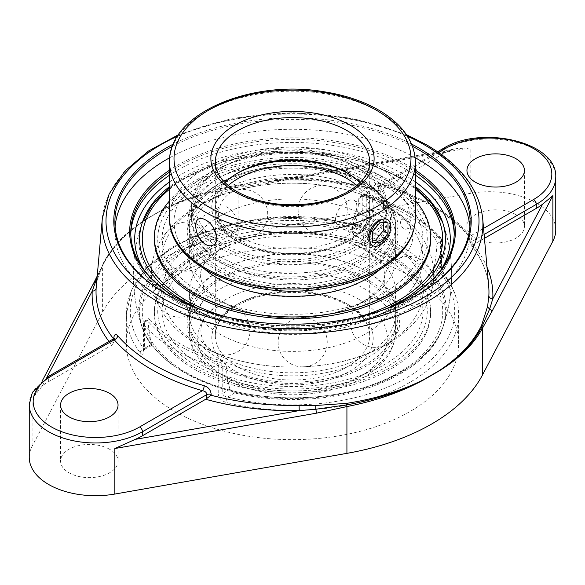 <?xml version="1.0" encoding="UTF-8"?>
<svg xmlns="http://www.w3.org/2000/svg" width="585" height="585" viewBox="0 0 585 585"><rect width="100%" height="100%" fill="white"/><g stroke="black" fill="none" stroke-linecap="round" stroke-linejoin="round"><path stroke-width="0.44" stroke-dasharray="2.92 2.19" d="M169.599 172.034A161.731 93.373 180 0 1 178.14 166.703A161.731 93.373 180 0 1 415.401 172.034M407.248 298.525A161.731 93.373 180 0 1 406.86 298.752L406.86 298.752A161.731 93.373 180 0 1 178.14 298.752A161.731 93.373 180 0 1 177.752 298.525M407.643 298.299L406.86 298.752L407.643 298.299M415.401 170.155A162.835 94.01 0 0 0 169.599 170.155M201.737 309.874A162.835 94.01 0 0 0 383.263 309.874M115.099 226.863A177.606 102.543 0 0 0 114.894 231.821A177.606 102.543 0 0 0 166.915 304.332A177.606 102.543 0 0 0 360.47 326.562A177.606 102.543 0 0 0 470.106 231.821A177.606 102.543 0 0 0 469.901 226.863M415.174 157.672A177.606 102.543 0 0 0 169.826 157.672M418.48 294.175A177.606 102.543 180 0 1 418.092 294.401A177.606 102.543 180 0 1 166.915 294.401A177.606 102.543 180 0 1 166.908 294.401A177.606 102.543 180 0 1 166.52 294.175M172.502 146.301A177.606 102.543 180 0 1 412.498 146.301M166.133 293.955L166.915 294.401L166.133 293.955M411.613 144.078A178.71 103.179 0 0 0 173.387 144.078M96.774 280.829A3.927 3.4 -167.2 0 0 97.3 279.688L96.291 286.24L97.359 279.323L103.443 262.95C111.779 246.57 125.877 232.04 145.738 219.353L161.489 210.264C183.895 198.542 209.51 190.147 238.351 185.057L269.144 180.143L285.904 178.652A196.465 113.424 180 0 1 373.91 188.787L373.852 188.012C374.159 184.319 376.469 182.944 380.798 183.887A3.927 1.448 106.3 0 0 381.457 185.401A3.927 1.448 106.3 0 0 381.464 185.408A3.927 1.448 106.3 0 0 382.561 184.838L380.308 184.977L378.714 185.876L378.276 186.732L378.517 191.068L379.321 190.725L442.545 154.221A66.31 38.288 180 0 1 449.785 150.601L456.805 148.59L470.164 147.866L268.632 183.207A3.927 0.936 80.1 0 1 269.093 181.511A3.927 0.936 80.1 0 1 269.224 181.525L238.249 186.067C209.43 190.9 183.844 198.966 161.489 210.264A3.927 2.201 63.9 0 0 161.482 210.49L145.738 219.58C125.79 233.166 111.413 248.479 102.609 265.524L93.329 284.42L34.208 396.155L42.412 385.8A66.31 38.288 180 0 1 48.672 381.625L111.903 345.113L112.7 344.536L112.963 340.492A3.927 2.084 3.7 0 0 114.104 339.146L113.951 341.523L112.7 344.536M113.753 338.181L113.951 341.523M380.798 183.887A195.821 113.059 180 0 1 430.969 204.852A195.821 113.059 180 0 1 467.283 233.817L471.247 244.245L471.049 245.356C481.55 258.46 487.437 272.076 488.702 286.204A196.465 113.424 180 0 0 471.305 245.013L473.097 244.866L484.446 238.314M373.91 188.787L377.223 191.017L378.517 191.068M379.321 190.725A200.384 115.691 0 0 0 285.772 179.368L285.904 178.652M449.785 150.601L285.772 179.368L264.303 182.279M373.852 188.012A3.927 2.435 -4 0 0 378.254 187.324L442.545 150.206L442.545 154.221M471.247 244.245A3.927 2.435 176 0 1 470.896 243.345A3.927 2.435 176 0 1 472.036 241.473L470.786 235.777A199.741 115.318 0 0 0 433.741 206.227A199.741 115.318 0 0 0 382.561 184.838L438.633 152.473M467.283 233.817A3.927 2.866 138.8 0 0 467.824 235.155A3.927 2.866 138.8 0 0 467.832 235.155A3.927 2.866 138.8 0 0 470.786 235.777L483.568 228.399M114.104 339.103A3.927 2.084 3.7 0 0 113.965 338.503M48.672 381.625L48.672 377.61L112.963 340.492L113.483 338.861M145.738 219.58A3.927 2.333 -124.1 0 1 145.738 219.353L127.537 233.225L113.446 248.04L106.002 258.738L101.541 267.155L97.081 277.392M93.68 283.133L93.615 283.257A3.927 3.071 -152.2 0 0 93.329 284.42M268.632 183.207L238.08 187.31C209.415 191.865 183.88 199.595 161.482 210.49M555.75 230.022A66.31 38.288 0 0 0 536.328 202.951A66.31 38.288 0 0 0 470.164 193.386L238.08 234.088A203.361 117.409 0 0 0 102.609 312.302L32.109 446.297A66.31 38.288 0 0 0 29.25 457.426M415.401 186.542A152.89 88.269 0 0 0 400.608 176.626A152.89 88.269 0 0 0 169.599 186.542M196.918 307.937A152.89 88.269 0 0 0 388.082 307.937M234.68 392.945L227.558 397.061C224.677 396.681 223.082 395.467 222.761 393.405A3.927 2.267 180 0 1 218.227 393.837L218.227 367.768A3.927 2.267 0 0 0 222.761 367.336L222.761 393.405L229.956 389.252L234.68 392.945A152.89 88.269 0 0 0 442.158 329.282A152.89 88.269 0 0 0 434.033 277.853L433.192 271.915L440.388 267.762L441.148 273.743A3.927 2.94 -37.1 0 1 444.286 274.577L444.286 274.577A3.927 2.94 -37.1 0 1 444.754 276.04A166.147 95.925 180 0 1 458.647 314.445A166.147 95.925 180 0 1 225.986 402.348A3.927 1.287 -75.8 0 1 227.558 397.061A162.22 93.659 0 0 0 407.204 377.457A162.22 93.659 0 0 0 441.148 273.743L434.033 277.853M225.986 402.348C221.349 400.857 218.768 398.012 218.227 393.837M143.873 350.905A3.927 2.267 180 0 1 143.464 349.896A3.927 2.267 180 0 1 144.612 348.287L144.612 322.218A3.927 2.267 0 0 0 143.464 323.827A3.927 2.267 0 0 0 143.873 324.836L143.873 350.905C143.559 354.59 142.352 355.241 140.246 352.85A166.147 95.925 180 0 1 126.353 314.445A166.147 95.925 180 0 1 175.017 246.614A166.147 95.925 180 0 1 359.014 226.541A3.927 1.287 104.2 0 0 358.408 224.808A3.927 1.287 104.2 0 0 357.442 225.415L360.806 224.801L362.239 222.644L362.239 196.575A3.927 2.267 60 0 1 363.051 194.776A3.927 2.267 60 0 1 365.018 194.973L362.678 196.319L359.994 196.538L358.795 198.564L362.239 196.575A3.927 2.267 180 0 1 366.773 196.15A166.147 95.925 180 0 1 441.127 239.075L441.2 266.526L442.267 271.104L444.754 276.04M359.014 226.541C363.651 227.47 366.232 226.029 366.773 222.22A3.927 2.267 180 0 0 362.239 222.644L355.044 226.797L353.311 229.13L350.32 229.525A152.89 88.269 0 0 0 194.659 243.411A152.89 88.269 0 0 0 142.842 329.282A152.89 88.269 0 0 0 150.967 344.616L151.881 345.421L151.807 344.134L144.612 348.287C144.51 350.101 144.254 350.254 143.851 348.733A3.927 2.94 142.9 0 0 140.246 352.85M151.881 345.421L144.093 349.552L143.851 348.733L150.967 344.616M353.34 229.108L360.865 224.764L358.408 224.808L319.242 218.125L278.467 217.203L238.534 222.11L201.862 232.559L170.63 247.96L146.703 267.462L131.566 290.065L126.353 314.445L126.353 343.724A166.147 95.925 0 0 0 228.918 432.344A166.147 95.925 0 0 0 409.983 411.547A166.147 95.925 0 0 0 458.647 343.724A166.147 95.925 0 0 0 356.082 255.097A166.147 95.925 0 0 0 175.017 275.893A166.147 95.925 0 0 0 126.353 343.724M441.127 265.144A3.927 2.267 180 0 1 441.536 266.16L441.536 240.091A3.927 3.927 0 0 0 440.578 237.517A3.927 2.874 139.1 0 1 441.127 239.075A3.927 2.267 180 0 1 441.536 240.091A3.927 2.267 180 0 1 440.388 241.693L436.944 243.682L435.269 238.234L437.609 236.881A162.22 93.659 0 0 0 365.018 194.973A3.927 1.433 106.1 0 1 366.108 194.403A3.927 3.927 0 0 0 363.051 194.776L359.994 196.538M222.322 361.179L219.982 362.524A162.22 93.659 0 0 1 147.391 320.617A3.927 2.267 60 0 0 145.424 320.419A3.927 2.267 60 0 0 144.612 322.218L148.056 320.229L148.48 318.657L149.731 319.264L147.391 320.617A3.927 2.874 139.1 0 0 143.873 324.836A166.147 95.925 180 0 0 218.227 367.768A3.927 1.433 106.1 0 1 219.982 362.524A3.927 2.267 60 0 1 222.761 367.336L226.205 365.325L224.962 362.795L222.322 361.179A159.091 91.852 180 0 1 149.731 319.264M436.944 243.682A149.248 86.171 -60 0 1 433.192 271.915M229.956 389.252A149.248 86.171 -60 0 1 226.205 365.354M362.678 196.319A159.091 91.852 180 0 1 404.995 213.803A159.091 91.852 180 0 1 435.269 238.234M355.044 226.797A149.248 86.171 120 0 0 358.795 198.564M148.056 320.229A149.248 86.171 120 0 0 151.807 344.134M109.629 449.302A28.738 16.592 0 0 0 78.317 445.704A28.738 16.592 0 0 0 60.577 461.031A28.738 16.592 0 0 0 89.308 477.623A28.738 16.592 0 0 0 118.046 461.031A28.738 16.592 0 0 0 109.629 449.302M516.007 214.68A28.738 16.592 0 0 0 484.694 211.083A28.738 16.592 0 0 0 466.954 226.41A28.738 16.592 0 0 0 495.692 243.002A28.738 16.592 0 0 0 524.423 226.41A28.738 16.592 0 0 0 516.007 214.68M219.448 185.591A103.304 59.641 0 0 0 189.196 227.762A103.304 59.641 0 0 0 252.969 282.869A103.304 59.641 0 0 0 365.552 269.941A103.304 59.641 0 0 0 395.804 227.762A103.304 59.641 0 0 0 332.031 172.663A103.304 59.641 0 0 0 219.448 185.591M367.139 270.855A105.549 60.942 0 0 0 398.049 227.762A105.549 60.942 0 0 0 332.894 171.463A105.549 60.942 0 0 0 217.861 184.677A105.549 60.942 0 0 0 186.951 227.762A105.549 60.942 0 0 0 252.106 284.069A105.549 60.942 0 0 0 367.139 270.855M219.448 194.922A103.304 59.641 0 0 0 189.196 237.093A103.304 59.641 0 0 0 252.969 292.2A103.304 59.641 0 0 0 365.552 279.264A103.304 59.641 0 0 0 395.804 237.093A103.304 59.641 0 0 0 332.031 181.993A103.304 59.641 0 0 0 219.448 194.922M197.203 184.019A134.777 77.812 0 0 0 197.203 294.065A134.777 77.812 0 0 0 387.797 294.065A134.777 77.812 0 0 0 387.797 184.019A134.777 77.812 0 0 0 197.203 184.019M430.618 239.046A138.118 79.743 0 0 0 345.355 165.372A138.118 79.743 0 0 0 194.834 182.659A138.118 79.743 0 0 0 154.381 239.046M415.401 200.823A138.118 79.743 0 0 0 194.834 180.823A138.118 79.743 0 0 0 169.599 200.823M380.199 269.297A105.549 60.942 0 0 0 398.049 235.382A105.549 60.942 0 0 0 332.894 179.083A105.549 60.942 0 0 0 217.861 192.297A105.549 60.942 0 0 0 186.951 235.382A105.549 60.942 0 0 0 204.801 269.297M332.119 267.433A103.304 59.641 180 0 1 395.804 322.51A103.304 59.641 180 0 1 252.881 377.596A103.304 59.641 180 0 1 189.196 322.51A103.304 59.641 180 0 1 332.119 267.433M252.018 378.795A105.549 60.942 180 0 1 186.951 322.51A105.549 60.942 180 0 1 332.982 266.233A105.549 60.942 180 0 1 398.049 322.51A105.549 60.942 180 0 1 252.018 378.795M332.119 258.102A103.304 59.641 180 0 1 395.804 313.187A103.304 59.641 180 0 1 252.881 368.265A103.304 59.641 180 0 1 189.196 313.187A103.304 59.641 180 0 1 332.119 258.102M344.185 239.375A134.777 77.812 180 0 1 416.966 341.077A134.777 77.812 180 0 1 240.815 383.095A134.777 77.812 180 0 1 168.034 281.392A134.777 77.812 180 0 1 344.185 239.375M345.472 237.59A138.118 79.743 180 0 1 430.618 311.235A138.118 79.743 180 0 1 239.528 384.879A138.118 79.743 180 0 1 154.381 311.235A138.118 79.743 180 0 1 345.472 237.59M239.528 386.714A138.118 79.743 180 0 1 154.381 313.07A138.118 79.743 180 0 1 345.472 239.426A138.118 79.743 180 0 1 430.618 313.07A138.118 79.743 180 0 1 239.528 386.714M252.018 371.175A105.549 60.942 180 0 1 186.951 314.891A105.549 60.942 180 0 1 332.982 258.614A105.549 60.942 180 0 1 398.049 314.891A105.549 60.942 180 0 1 252.018 371.175M363 234.958A14.991 8.658 -60 0 1 355.505 235.704A14.991 8.658 -60 0 1 352.397 228.837A14.991 8.658 -60 0 1 363 210.476L363 210.476A14.991 8.658 -60 0 1 370.495 209.737A14.991 8.658 -60 0 1 372.791 221.752A14.991 8.658 -60 0 1 363 234.958M361.435 232.252A12.782 7.378 120 0 0 370.473 216.596A12.782 7.378 120 0 0 361.435 211.382A12.782 7.378 120 0 0 352.397 227.031A12.782 7.378 120 0 0 361.435 232.252M380.191 222.227L375.504 219.521L367.687 229.24L367.687 239.66L372.374 240.077M372.374 231.945L367.687 229.24M372.374 242.365L367.687 239.66M383.314 222.505L383.314 220.216L375.504 219.521M388.009 222.922L383.314 220.216M220.245 248.194A97.695 56.401 0 0 0 326.708 260.42A97.695 56.401 0 0 0 387.014 208.311A97.695 56.401 0 0 0 358.4 168.429L358.4 168.429A97.695 56.401 0 0 0 220.245 168.429A97.695 56.401 0 0 0 191.631 208.311A97.695 56.401 0 0 0 220.245 248.194M222.724 243.894A94.185 54.376 180 0 1 222.724 166.996A94.185 54.376 180 0 1 355.921 166.996A94.185 54.376 180 0 1 355.921 243.894A94.185 54.376 180 0 1 222.724 243.894M220.245 182.754L233.261 176.392L248.413 171.2L264.961 167.529L282.065 165.533L294.686 165.145L315.834 166.535L323.11 167.654A97.695 56.401 180 0 1 358.4 180.692A97.695 56.401 180 0 1 387.014 220.574A97.695 56.401 180 0 1 326.708 272.683A97.695 56.401 180 0 1 220.245 260.457A97.695 56.401 180 0 1 197.664 240.077L195.302 236.128L191.778 224.56L191.902 217.591L194.717 208.077L200.611 198.798L209.32 190.22L219.55 183.156A103.165 59.56 0 0 0 189.335 225.269A103.165 59.56 0 0 0 253.02 280.303A103.165 59.56 0 0 0 365.449 267.389A103.165 59.56 0 0 0 395.665 225.269A103.165 59.56 0 0 0 365.449 183.156A103.165 59.56 0 0 0 219.55 183.156M323.11 167.654A99.655 57.535 180 0 1 362.971 181.723A99.655 57.535 180 0 1 362.971 263.089A99.655 57.535 180 0 1 197.664 240.077M219.55 216.34A103.165 59.56 0 0 0 189.335 258.453A103.165 59.56 0 0 0 292.5 318.013A103.165 59.56 0 0 0 395.665 258.453A103.165 59.56 0 0 0 365.449 216.34A103.165 59.56 0 0 0 219.55 216.34M219.55 249.707A103.165 59.56 180 0 1 365.449 249.707A103.165 59.56 180 0 1 395.665 291.827A103.165 59.56 180 0 1 292.5 351.388A103.165 59.56 180 0 1 189.335 291.827A103.165 59.56 180 0 1 219.55 249.707M404.747 219.624A5.309 3.371 -114.5 0 0 401.376 219.923A5.309 3.371 -114.5 0 0 400.886 224.464A5.309 3.371 -114.5 0 0 403.964 228.691A5.309 3.371 -114.5 0 0 405.595 229.181A5.309 3.371 -114.5 0 0 408.111 226.322A5.309 3.371 -114.5 0 0 404.747 219.624M200.275 257.985A130.426 75.304 0 0 0 162.074 311.235A130.426 75.304 0 0 0 242.585 380.806A130.426 75.304 0 0 0 384.725 364.484A130.426 75.304 0 0 0 422.926 311.235A130.426 75.304 0 0 0 342.415 241.663A130.426 75.304 0 0 0 200.275 257.985M384.725 238.578A130.426 75.304 0 0 0 200.275 238.578A130.426 75.304 0 0 0 162.074 291.827A130.426 75.304 0 0 0 292.5 367.124A130.426 75.304 0 0 0 422.926 291.827A130.426 75.304 0 0 0 384.725 238.578M401.12 246.409A153.614 88.686 180 0 1 443.269 326.108L443.269 326.108A153.614 88.686 180 0 1 401.12 371.833A153.614 88.686 180 0 1 183.88 371.833A153.614 88.686 180 0 1 141.731 326.108L141.731 326.108A153.614 88.686 180 0 1 220.333 230.826A153.614 88.686 180 0 1 401.12 246.409M200.275 185.796A130.426 75.304 0 0 0 162.074 239.046A130.426 75.304 0 0 0 242.585 308.617A130.426 75.304 0 0 0 384.725 292.288A130.426 75.304 0 0 0 422.926 239.046A130.426 75.304 0 0 0 342.415 169.474A130.426 75.304 0 0 0 200.275 185.796M401.12 178.447A153.614 88.686 0 0 0 247.645 156.334A153.614 88.686 0 0 0 141.731 224.172L141.731 224.172A153.614 88.686 0 0 0 220.333 319.447A153.614 88.686 0 0 0 401.12 303.871A153.614 88.686 0 0 0 443.269 224.172L443.269 224.172A153.614 88.686 0 0 0 401.12 178.447M384.725 205.211A130.426 75.304 180 0 1 422.926 258.453A130.426 75.304 180 0 1 292.5 333.757A130.426 75.304 180 0 1 162.074 258.453A130.426 75.304 180 0 1 200.275 205.211A130.426 75.304 180 0 1 384.725 205.211M220.245 256.903A97.695 56.401 0 0 0 326.708 269.129A97.695 56.401 0 0 0 387.014 217.02A97.695 56.401 0 0 0 358.4 177.138L358.4 177.138A97.695 56.401 0 0 0 220.245 177.138A97.695 56.401 0 0 0 191.631 217.02A97.695 56.401 0 0 0 220.245 256.903M360.886 178.571L358.4 177.138L360.886 178.571A101.198 58.427 180 0 1 360.886 261.195A101.198 58.427 180 0 1 217.766 261.195A101.198 58.427 180 0 1 217.766 178.571A101.198 58.427 180 0 1 360.886 178.571M220.245 245.327A97.695 56.401 180 0 1 191.631 205.445A97.695 56.401 180 0 1 251.938 153.336A97.695 56.401 180 0 1 358.4 165.562A97.695 56.401 180 0 1 387.014 205.445A97.695 56.401 180 0 1 326.708 257.554A97.695 56.401 180 0 1 220.245 245.327M225.064 182.717A77.198 44.57 0 0 0 215.302 204.414A77.198 44.57 0 0 0 237.912 235.93A77.198 44.57 0 0 0 322.042 245.59A77.198 44.57 0 0 0 369.698 204.414A77.198 44.57 0 0 0 359.936 182.717M349.567 174.33L347.088 172.897L349.567 174.33A80.708 46.595 180 0 1 349.567 240.23A80.708 46.595 180 0 1 235.433 240.23A80.708 46.595 180 0 1 235.433 174.33A80.708 46.595 180 0 1 236.698 173.613A80.708 46.595 0 0 0 234.804 239.865A80.708 46.595 0 0 0 349.567 240.23A80.708 46.595 0 0 0 349.567 174.33A80.708 46.595 0 0 0 348.302 173.613A80.708 46.595 180 0 1 349.567 174.33M347.088 201.291C340.302 205.54 336.426 211.456 335.446 219.053C335.534 222.41 336.741 224.794 339.073 226.219C350.042 233.612 362.437 204.019 354.064 200.253C352.294 199.309 349.969 199.653 347.088 201.291M238.029 225.708A14.991 8.658 -120 0 0 231.484 210.622A14.991 8.658 -120 0 0 219.938 206.6A14.991 8.658 -120 0 0 216.83 213.466A14.991 8.658 -120 0 0 223.375 228.552A14.991 8.658 -120 0 0 234.929 232.567A14.991 8.658 -120 0 0 238.029 225.708M379.402 219.953C382.29 218.315 384.681 218.008 386.575 219.024C395.606 223.17 381.888 252.003 371.585 244.983C369.369 243.631 368.221 241.276 368.155 237.934M415.401 175.142A161.731 93.373 0 0 0 178.14 169.811A161.731 93.373 0 0 0 169.599 175.142M130.791 234.278A161.731 93.373 0 0 0 130.769 235.835A161.731 93.373 0 0 0 230.607 322.101A161.731 93.373 0 0 0 406.86 301.86A161.731 93.373 0 0 0 454.231 235.835A161.731 93.373 0 0 0 454.209 234.278M177.555 136.203A186.505 107.677 180 0 1 407.445 136.203M482.669 218.337A190.425 109.936 0 0 0 427.145 146.235A190.425 109.936 0 0 0 157.855 146.235A190.425 109.936 0 0 0 102.331 218.337M238.08 234.088L238.08 187.31A3.927 0.98 81.1 0 1 238.249 186.067A3.927 0.856 -99.9 0 0 238.351 185.057M269.144 180.143L269.246 181.555L285.853 180.085C317.838 179.536 348.302 183.178 377.223 191.017M472.3 245.21L472.036 241.473L484.109 234.497M487.012 267.206A200.384 115.691 0 0 0 473.097 244.866M443.364 148.407A3.927 2.267 -120 0 0 442.545 150.206A66.31 38.288 0 0 1 536.328 150.206A66.31 38.288 0 0 1 555.75 177.284M108.993 341.457A200.384 115.691 0 0 0 111.903 345.113M103.443 262.95A3.927 3.108 26.7 0 1 103.187 263.857L97.3 279.688A3.927 3.4 -167.2 0 0 97.359 279.323M106.068 258.628L103.187 263.857A3.927 3.108 26.7 0 1 103.026 264.135A3.927 3.02 -153 0 0 102.872 264.391A3.927 3.02 -153 0 0 102.872 264.398A3.927 3.02 -153 0 0 102.609 265.524L102.609 312.302M29.25 404.681A66.31 38.288 0 0 1 48.672 377.61A3.927 2.267 60 0 1 49.484 375.811M42.412 385.8L46.8 377.457M32.109 446.297L32.109 400.776M470.164 193.386L470.164 147.866M441.514 269.02A157.796 91.106 180 0 1 404.081 303.461A157.796 91.106 180 0 1 143.486 269.02M169.599 181.898A157.796 91.106 180 0 1 415.401 181.898M458.647 343.724L458.647 314.445C458.56 300.441 453.77 287.155 444.286 274.577L441.536 266.16A3.927 2.267 180 0 1 440.388 267.762L440.388 241.693A3.927 2.267 -120 0 0 437.609 236.881A3.927 2.874 139.1 0 1 440.578 237.517C423.591 218.351 398.765 203.982 366.108 194.403A3.927 1.433 106.1 0 1 366.773 196.15L366.773 222.22M350.32 229.525L357.442 225.415A162.22 93.659 0 0 0 177.796 245.013A162.22 93.659 0 0 0 143.851 348.733M365.449 373.544A103.165 59.56 180 0 1 253.02 386.458A103.165 59.56 180 0 1 189.335 331.432A103.165 59.56 180 0 1 219.55 289.312A103.165 59.56 180 0 1 365.449 289.312A103.165 59.56 180 0 1 395.665 331.432A103.165 59.56 180 0 1 365.449 373.544M356.85 185.525A77.198 44.57 180 0 1 369.698 210.147A77.198 44.57 180 0 1 347.088 241.656A77.198 44.57 180 0 1 262.957 251.323A77.198 44.57 180 0 1 215.302 210.147A77.198 44.57 180 0 1 228.15 185.525M237.912 303.929A77.198 44.57 0 0 0 215.302 335.439A77.198 44.57 0 0 0 262.957 376.623A77.198 44.57 0 0 0 347.088 366.956A77.198 44.57 0 0 0 369.698 335.439A77.198 44.57 0 0 0 347.088 303.929A77.198 44.57 0 0 0 237.912 303.929M349.567 305.355A80.708 46.595 180 0 1 349.567 371.256A80.708 46.595 180 0 1 235.433 371.256A80.708 46.595 180 0 1 235.433 305.355A80.708 46.595 180 0 1 349.567 305.355M359.497 299.63A94.741 54.697 0 0 0 225.503 299.63A94.741 54.697 0 0 0 225.503 376.989A94.741 54.697 0 0 0 359.497 376.989A94.741 54.697 0 0 0 359.497 299.63M398.729 249.905A150.228 86.734 0 0 0 186.271 249.905A150.228 86.734 0 0 0 186.271 372.565A150.228 86.734 0 0 0 398.729 372.565A150.228 86.734 0 0 0 398.729 249.905M169.599 189.167A150.228 86.734 180 0 1 398.729 177.716A150.228 86.734 180 0 1 415.401 189.167M359.921 316.551A150.228 86.734 180 0 1 225.079 316.551M376.279 173.35A118.477 68.401 0 0 0 178.059 204.011A118.477 68.401 0 0 0 323.161 287.791A118.477 68.401 0 0 0 376.279 173.35M369.698 204.414L369.698 162.155A77.198 44.57 180 0 1 322.042 203.331A77.198 44.57 180 0 1 237.912 193.672A77.198 44.57 180 0 1 215.302 162.155L215.302 204.414M169.599 218.11A122.901 70.953 180 0 1 245.466 152.553A122.901 70.953 180 0 1 379.402 167.932A122.901 70.953 180 0 1 415.401 218.11M415.401 162.155A122.901 70.953 0 0 0 379.402 111.984A122.901 70.953 0 0 0 245.466 96.598A122.901 70.953 0 0 0 169.599 162.155M178.14 298.752L177.357 298.299M130.769 232.728L130.769 235.835C130.36 270.972 164.707 303.827 215.689 319.542C257.758 332.251 301.268 334.24 346.218 325.509C368.894 320.814 388.835 313.531 406.048 303.659C425.587 292.332 439.408 278.804 447.51 263.089C451.964 254.241 454.209 245.159 454.231 235.835L454.231 232.728M418.092 294.401L418.867 293.955M114.894 221.898L114.894 231.821M470.106 221.898L470.106 231.821M406.429 134.66L352.521 118.25L292.485 112.598L232.472 118.25L178.571 134.66M471.035 245.32L470.896 243.345C470.413 240.099 469.389 237.371 467.832 235.155C458.523 224.53 446.501 214.958 431.774 206.425C416.973 197.898 400.206 190.893 381.464 185.408L379.365 185.357L437.587 151.742M34.208 396.155L42.354 380.667M97.198 276.069L106.009 258.745M264.252 182.286L456.805 148.59M144.356 349.764L143.376 350.795L143.464 323.827A3.927 3.927 0 0 1 145.424 320.419L148.48 318.657M442.158 329.282A159.149 159.149 0 0 0 442.158 220.998M142.842 220.998A159.149 159.149 0 0 0 142.842 329.282M60.577 405.083L60.577 461.031M118.046 405.083L118.046 461.031M466.954 170.462L466.954 226.41M524.423 170.462L524.423 226.41M395.804 237.093L395.804 227.762M189.196 237.093L189.196 227.762M398.049 235.382L398.049 227.762M186.951 235.382L186.951 227.762M213.225 351.651A24.563 24.563 0 0 0 250.073 330.379A24.563 24.563 0 0 0 213.225 309.099A24.563 24.563 0 0 0 213.225 351.651M174.367 267.915A24.563 24.563 0 0 0 211.207 246.643A24.563 24.563 0 0 0 174.367 225.371A24.563 24.563 0 0 0 174.367 267.915M310.445 231.28A24.563 24.563 0 0 0 347.293 210.008A24.563 24.563 0 0 0 310.445 188.728A24.563 24.563 0 0 0 310.445 231.28M396.572 302.291A24.563 24.563 0 0 0 433.419 281.019A24.563 24.563 0 0 0 396.572 259.74A24.563 24.563 0 0 0 396.572 302.291M362.802 344.097A24.563 24.563 0 0 0 399.65 322.818A24.563 24.563 0 0 0 362.802 301.546A24.563 24.563 0 0 0 362.802 344.097M375.892 257.736A24.563 24.563 0 0 0 412.739 236.464A24.563 24.563 0 0 0 375.892 215.185A24.563 24.563 0 0 0 375.892 257.736M230.856 235.302A24.563 24.563 0 0 0 267.703 214.022A24.563 24.563 0 0 0 230.856 192.75A24.563 24.563 0 0 0 230.856 235.302M167.398 313.867A24.563 24.563 0 0 0 204.245 292.595A24.563 24.563 0 0 0 167.398 271.316A24.563 24.563 0 0 0 167.398 313.867M290.394 363.585A24.563 24.563 0 0 0 327.242 342.313A24.563 24.563 0 0 0 290.394 321.041A24.563 24.563 0 0 0 290.394 363.585M189.196 313.187L189.196 322.51M395.804 313.187L395.804 322.51M154.381 311.235L154.381 313.07M430.618 311.235L430.618 313.07M186.951 314.891L186.951 322.51M398.049 314.891L398.049 322.51M352.397 227.031L352.397 228.837M361.435 211.382L363 210.476M355.505 235.704L372.696 245.627M370.495 209.737L387.687 219.66M222.724 166.996L220.245 168.429M355.921 166.996L358.4 168.429M191.631 208.311L191.631 221.605M387.014 208.311L387.014 220.574M362.971 181.723L365.449 183.156M395.665 258.453L395.665 225.269M189.335 258.453L189.335 225.269M384.733 275.14C383.584 284.932 380.162 287.82 371.482 295.725C360.009 304.807 343.636 311.374 322.379 315.432C286.262 320.909 254.438 317.128 226.9 304.083C209.167 293.941 201.532 287.22 200.267 275.14C201.415 265.341 204.838 262.46 213.518 254.555C224.991 245.473 241.364 238.907 262.621 234.841C297.494 228.282 339.307 234.636 362.802 248.727L371.124 254.278C376.469 258.563 380.133 262.548 382.115 266.241C383.438 268.025 384.316 270.987 384.733 275.14M189.335 291.827L189.335 331.432C188.26 375.804 262.007 404.528 323.878 391.628C339.578 388.608 353.333 383.584 365.142 376.557C384.689 364.799 394.868 349.757 395.665 331.432L395.665 291.827M369.698 210.147C370.597 227.945 346.232 247.038 312.492 251.74C264.954 260.252 212.772 235.821 215.302 210.147L215.302 335.439C215.836 320.039 228.362 307.739 252.881 298.547C282.438 288.127 324.024 291.264 347.812 305.531C362.327 314.335 369.625 324.309 369.698 335.439L369.698 210.147M405.595 229.181A5.616 5.616 0 0 0 410.758 221.24A5.616 5.616 0 0 0 401.376 219.923M422.926 311.235L422.926 291.827M162.074 311.235L162.074 291.827M442.699 222.556L443.269 224.172A159.149 159.149 0 0 1 443.269 326.108C432.666 353.976 406.458 374.649 364.645 388.126C338.759 396.045 311.235 399.467 282.065 398.407C214.819 396.279 154.235 365.815 141.731 326.108A159.149 159.149 0 0 1 141.731 224.172L142.301 222.556M415.401 187.536L400.476 177.54L364.543 162.125L324.302 153.606L281.597 151.895L225.773 160.553L179.346 180.677L169.599 187.536M422.926 258.453L422.926 239.046M162.074 258.453L162.074 239.046M387.372 206.183C403.35 215.295 415.606 226.834 424.147 240.801C430.567 251.579 433.807 263.118 433.858 275.418C433.478 292.105 427.657 307.081 416.403 320.361C408.045 330.181 397.61 338.518 385.098 345.377C334.832 374.137 250.256 374.729 198.147 344.389C152.605 321.699 135.654 266.263 168.407 230.146C176.677 220.369 186.995 212.048 199.375 205.196C248.691 176.465 334.057 175.032 387.372 206.183M220.245 177.138L217.766 178.571M387.014 217.02L387.014 205.445M191.631 217.02L191.631 205.445M237.912 172.897L235.433 174.33M213.415 244.983L234.929 232.567M198.425 219.024L219.938 206.6M339.073 226.219L371.585 244.983M354.064 200.253L386.575 219.024"/><path stroke-width="0.88" d="M415.401 172.034A161.731 93.373 180 0 1 454.231 232.728A161.731 93.373 180 0 1 407.248 298.525M177.752 298.525A161.731 93.373 180 0 1 130.769 232.728A161.731 93.373 180 0 1 169.599 172.034M383.263 309.874A162.835 94.01 0 0 0 407.643 298.299L407.643 298.299A162.835 94.01 0 0 0 415.401 170.155M169.599 170.155A162.835 94.01 0 0 0 177.357 298.299A162.835 94.01 0 0 0 201.737 309.874M469.901 226.863A177.606 102.543 0 0 0 418.085 159.317A177.606 102.543 0 0 0 415.174 157.672M169.826 157.672A177.606 102.543 0 0 0 115.099 226.863M412.498 146.301A177.606 102.543 180 0 1 418.085 149.387A177.606 102.543 180 0 1 470.106 221.898A177.606 102.543 180 0 1 418.48 294.175M166.52 294.175A177.606 102.543 180 0 1 114.894 221.898A177.606 102.543 180 0 1 172.502 146.301M173.387 144.078A178.71 103.179 0 0 0 166.133 293.955A178.71 103.179 0 0 0 418.867 293.955A178.71 103.179 0 0 0 411.613 144.078M113.548 338.825A196.465 113.424 180 0 1 96.145 288.208L102.331 218.337A190.425 109.936 0 0 0 215.141 324.434A190.425 109.936 0 0 0 427.145 301.714A190.425 109.936 0 0 0 482.669 218.337L482.669 218.337C479.32 189.306 460.541 164.751 426.341 144.663L406.429 134.66M114.104 339.103A3.927 2.084 3.7 0 1 114.104 339.146L114.28 338.079L113.483 338.861L114.214 339.768A3.927 2.866 138.8 0 0 117.717 335.775C115.559 333.582 114.236 334.379 113.753 338.181L113.695 339.015M482.669 218.337L488.702 286.204A196.465 113.424 180 0 1 488.855 295.82L487.641 306.291L481.557 325.472C473.221 342.393 459.123 357.442 439.262 370.627L423.511 379.723C401.105 390.941 375.49 398.816 346.649 403.365L315.856 405.471L299.096 405.376A196.465 113.424 180 0 1 211.09 395.248L211.148 394.414C210.856 390.173 208.538 387.27 204.202 385.705A195.821 113.059 180 0 1 117.717 335.775M488.855 295.82A3.927 3.21 -176.7 0 0 492.767 298.877A200.384 115.691 0 0 0 487.012 267.206M211.09 395.248L205.679 399.262L142.455 435.766A66.31 38.288 180 0 1 135.215 439.379L114.835 448.534L316.368 413.193L346.92 406.575C375.585 400.981 401.12 392.111 423.518 379.957L439.262 370.868A3.927 2.45 58.5 0 0 439.262 370.627C459.145 357.91 473.389 343.293 481.974 326.781L489.718 308.821L492.767 298.877L542.587 204.18A66.31 38.288 180 0 1 536.328 208.362L484.446 238.314M475.371 182.191A28.738 16.592 180 0 1 466.954 170.462A28.738 16.592 180 0 1 484.694 155.135A28.738 16.592 180 0 1 516.007 158.732A28.738 16.592 180 0 1 524.423 170.462A28.738 16.592 180 0 1 506.683 185.789A28.738 16.592 180 0 1 475.371 182.191M487.641 306.291A3.927 2.947 9.7 0 0 489.718 308.821A3.927 3.071 27.8 0 1 491.671 311.98L552.891 195.624L542.587 204.18M439.262 370.868C459.225 358.561 473.601 344.397 482.391 328.361L491.671 311.98M205.679 399.262A200.384 115.691 0 0 0 299.227 410.619L315.776 409.251L346.751 404.849C375.57 399.767 401.156 391.394 423.511 379.723A3.927 2.084 -118.6 0 1 423.518 379.957M135.215 439.379L299.227 410.619L299.096 405.376M142.455 435.766L142.455 431.752L206.746 394.634C206.637 392.491 205.203 391.175 202.439 390.707L139.676 426.94A62.383 36.014 180 0 1 51.451 426.94A62.383 36.014 180 0 1 51.451 376.009L114.214 339.768A199.741 115.318 0 0 0 202.439 390.707A3.927 1.448 106.3 0 0 204.202 385.705M206.483 398.678L206.746 394.634A3.927 2.084 -176.3 0 1 211.148 394.414M96.145 288.208A3.927 3.21 3.3 0 1 92.233 291.111A200.384 115.691 0 0 0 108.993 341.457M97.081 277.392L92.233 291.111L46.8 377.457M68.993 416.812A28.738 16.592 180 0 1 60.577 405.083A28.738 16.592 180 0 1 78.317 389.756A28.738 16.592 180 0 1 109.629 393.354A28.738 16.592 180 0 1 118.046 405.083A28.738 16.592 180 0 1 100.306 420.41A28.738 16.592 180 0 1 68.993 416.812M96.774 280.829A3.927 3.4 -167.2 0 1 95.282 281.955A3.927 3.071 -152.2 0 0 93.615 283.25L42.354 380.667M51.451 376.009A3.927 2.267 60 0 0 49.484 375.811L32.409 392.359L29.25 404.681L29.25 457.426A66.31 38.288 0 0 0 114.835 494.054L346.92 453.353A203.361 117.409 0 0 0 482.391 375.139L552.891 241.152A66.31 38.288 0 0 0 555.75 230.022L555.75 177.284C557.739 141.811 481.236 124.554 443.364 148.407A3.927 2.267 -120 0 1 445.324 148.605A62.383 36.014 180 0 1 533.549 148.605A62.383 36.014 180 0 1 533.549 199.536L483.568 228.399M169.599 186.542A152.89 88.269 0 0 0 142.842 220.998A152.89 88.269 0 0 0 196.918 307.937M388.082 307.937A152.89 88.269 0 0 0 400.608 301.458A152.89 88.269 0 0 0 442.158 220.998A152.89 88.269 0 0 0 415.401 186.542M316.368 413.193A3.927 0.936 -99.9 0 0 315.776 409.251A3.927 0.585 -89 0 1 315.856 405.471M169.599 200.823A138.118 79.743 0 0 0 154.381 237.21L154.381 239.046A138.118 79.743 0 0 0 239.645 312.712A138.118 79.743 0 0 0 390.166 295.425A138.118 79.743 0 0 0 430.618 239.046L430.618 237.21A138.118 79.743 0 0 0 415.401 200.823M154.381 237.21A138.118 79.743 0 0 0 239.645 310.876A138.118 79.743 0 0 0 390.166 293.597A138.118 79.743 0 0 0 430.618 237.21M204.801 269.297A105.549 60.942 0 0 0 367.139 278.475A105.549 60.942 0 0 0 380.199 269.297M380.191 220.406A14.991 8.658 -60 0 1 387.687 219.66A14.991 8.658 -60 0 1 389.983 231.675A14.991 8.658 -60 0 1 380.191 244.888A14.991 8.658 -60 0 1 372.696 245.627A14.991 8.658 -60 0 1 370.4 233.612A14.991 8.658 -60 0 1 380.191 220.406M372.374 231.945L380.191 222.227L388.009 222.922L388.009 233.342L380.191 243.067L372.374 242.365L372.374 231.945M372.374 240.077L375.504 240.355L383.314 230.636L383.314 222.505M380.191 243.067L375.504 240.355M388.009 233.342L383.314 230.636M359.936 182.717A77.198 44.57 0 0 0 347.088 172.897L347.088 172.897A77.198 44.57 0 0 0 237.912 172.897A77.198 44.57 0 0 0 225.064 182.717M236.698 173.613A80.708 46.595 180 0 1 348.302 173.613A80.708 46.595 0 0 0 236.698 173.613M195.646 225.693C195.675 222.38 196.604 220.15 198.425 219.024C200.319 218.008 202.71 218.315 205.598 219.953C214.805 224.552 220.998 241.4 213.415 244.983C211.134 246.227 208.523 246.044 205.598 244.428C199.375 239.865 196.055 233.62 195.646 225.693M368.155 237.934C369.003 230.263 372.747 224.267 379.402 219.953M169.599 175.142A161.731 93.373 0 0 0 130.791 234.278M454.209 234.278A161.731 93.373 0 0 0 415.401 175.142M407.445 136.203A186.505 107.677 180 0 1 424.374 144.853A186.505 107.677 180 0 1 424.374 297.136A186.505 107.677 180 0 1 152.868 292.376A186.505 107.677 180 0 1 177.555 136.203M481.557 325.472A3.927 3.057 -154.1 0 0 481.974 326.781A3.927 3.115 28.5 0 1 482.391 328.361L482.391 375.139M438.633 152.473L445.324 148.605M484.109 234.497L536.328 204.355A66.31 38.288 0 0 0 555.75 177.284M533.549 199.536A3.927 2.267 60 0 1 536.328 204.355L536.328 208.362M346.92 453.353L346.92 406.575A3.927 0.885 -100.9 0 0 346.751 404.849A3.927 0.907 81.2 0 1 346.649 403.365M29.25 404.681A66.31 38.288 0 0 0 70.185 440.052A66.31 38.288 0 0 0 142.455 431.752A3.927 2.267 -120 0 0 139.676 426.94M114.835 494.054L114.835 448.534M143.486 269.02A157.796 91.106 180 0 1 169.599 181.898M415.401 181.898A157.796 91.106 180 0 1 441.514 269.02M552.891 241.152L552.891 195.624M228.15 185.525A77.198 44.57 180 0 1 237.912 178.63A77.198 44.57 180 0 1 347.088 178.63A77.198 44.57 180 0 1 356.85 185.525M415.401 189.167A150.228 86.734 180 0 1 398.729 300.368A150.228 86.734 180 0 1 359.921 316.551M225.079 316.551A150.228 86.734 180 0 1 169.599 189.167M215.302 162.155A77.198 44.57 180 0 1 292.5 117.585A77.198 44.57 180 0 1 369.698 162.155C369.727 171.646 364.038 180.502 352.631 188.728C342.079 195.931 328.733 200.809 312.587 203.361C283.579 207.134 258.38 203.229 236.998 191.646C222.549 182.834 215.317 173.006 215.302 162.155M234.79 191.865A81.622 47.122 0 0 0 371.336 170.74A81.622 47.122 0 0 0 271.374 113.029A81.622 47.122 0 0 0 234.79 191.865M208.721 206.914A118.477 68.401 180 0 1 208.721 110.177A118.477 68.401 180 0 1 376.279 110.177A118.477 68.401 180 0 1 376.279 206.914A118.477 68.401 180 0 1 208.721 206.914M415.401 218.11A122.901 70.953 180 0 1 339.534 283.659A122.901 70.953 180 0 1 205.598 268.281A122.901 70.953 180 0 1 169.599 218.11C167.602 265.7 249.795 301.187 323.278 288.632C346.43 285.049 366.217 278.102 382.641 267.784C403.884 254.087 414.802 237.525 415.401 218.11L415.401 162.155C414.802 142.74 403.884 126.177 382.641 112.474C366.217 102.163 346.43 95.209 323.278 91.626C249.795 79.077 167.602 114.565 169.599 162.155A122.901 70.953 0 0 0 205.598 212.333A122.901 70.953 0 0 0 339.534 227.711A122.901 70.953 0 0 0 415.401 162.155M178.571 134.66L148.283 151.149L124.766 171.178L109.146 193.913L102.331 218.337M437.587 151.742L443.364 148.407M49.484 375.811L113.483 338.861M93.68 283.133L97.198 276.069M169.599 187.536L152.787 204.092L142.301 222.556M442.699 222.556L432.213 204.092L415.401 187.536M169.599 162.155L169.599 218.11"/></g></svg>
